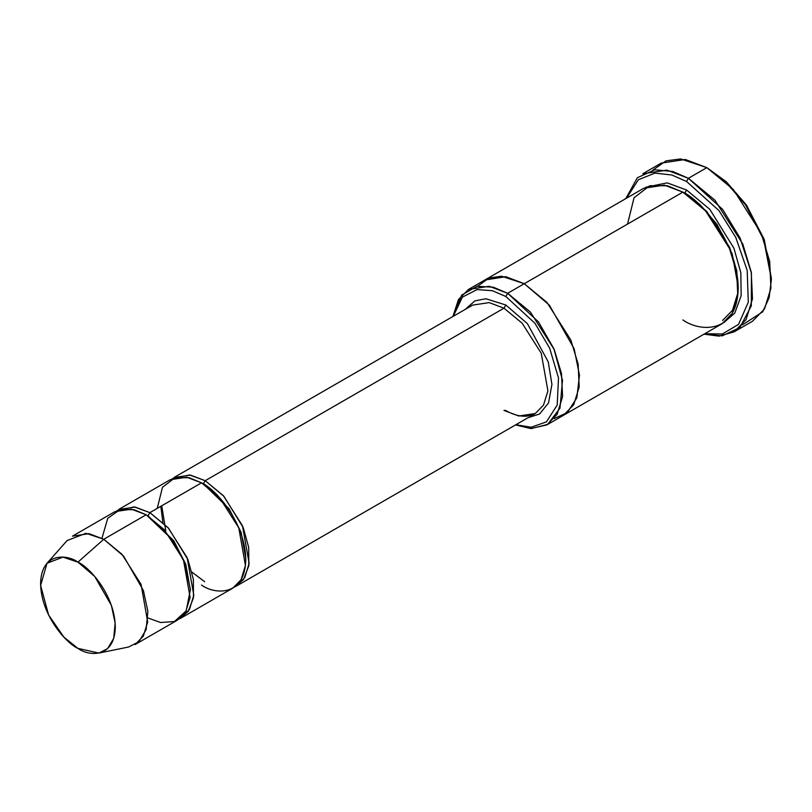<?xml version="1.0" encoding="UTF-8"?>
<svg xmlns="http://www.w3.org/2000/svg" width="812" height="812" viewBox="0 0 812 812"><rect width="100%" height="100%" fill="white"/><g stroke="black" fill="none" stroke-linecap="round" stroke-linejoin="round"><path stroke-width="1.22" d="M472.675 305.099L173.9 477.588L190.444 475.091L205.203 480.694L223.371 495.685L242.473 525.75L249.142 563.345L244.737 577.606L236.495 586.01L234.597 586.985L243.529 579.494L248.797 565.791L248.685 547.359L243.224 527.587L223.868 496.244L205.203 480.694L503.978 308.195L522.146 323.196L541.249 353.25L547.917 390.856L543.512 405.107L535.281 413.521L543.512 405.107L547.917 390.856L541.249 353.25L522.146 323.196L503.978 308.195L489.22 302.602L472.675 305.099L489.22 302.602L503.978 308.195L505.825 304.997L485.799 298.725L474.797 300.947L465.398 309.301L474.797 300.947L485.799 298.725L505.825 304.997L527.404 323.653L548.242 361.888L551.927 384.33L548.577 402.843L539.584 413.988L527.993 417.723L539.584 413.988L548.577 402.843L551.927 384.33L548.242 361.888L527.404 323.653L505.825 304.997L503.978 308.195L205.203 480.694L203.355 483.881L229.096 508.799L241.083 532.256L245.762 558.402L241.083 532.256L229.096 508.799L203.355 483.881L205.203 480.694L189.49 474.949L172.114 478.745M771.4 279.45L764.021 238.982L746.319 204.908L726.253 181.736L706.846 167.637L724.923 181.056L745.578 204.908L763.808 239.987L771.4 279.45L769.096 297.852L762.661 311.859L742.33 324.932M686.566 181.482L718.945 210.572L735.784 237.439L747.202 270.447L748.299 302.196L738.544 324.394L722.304 334.016L704.816 333.702L722.304 334.016L738.544 324.394L748.299 302.196L747.202 270.447L735.784 237.439L718.945 210.572L686.566 181.482L671.839 175.006L654.969 173.108L638.354 179.746L626.57 198.179L638.354 179.746L654.969 173.108L671.839 175.006L686.566 181.482L688.403 178.285L686.566 181.482M704.024 334.168L722.244 335.833L739.864 327.54L751.323 305.83L751.435 273.106L740.138 238.119L722.578 209.323L688.403 178.285L714.905 200.158L742.757 243.996L751.242 272.02L752.48 298.826L746.066 319.623L734.048 331.885L718.965 336.127L704.024 334.168M505.825 296.481L534.925 323.227L549.643 348.145L558.504 378.016L557.205 405.046L546.435 421.875L531.119 427.254L515.894 424.706L531.119 427.254L546.435 421.875L557.205 405.046L558.504 378.016L549.643 348.145L534.925 323.227L505.825 296.481L492.397 290.706L477.009 289.579L462.343 297.172L453.299 316.284L462.343 297.172L477.009 289.579L492.397 290.706L505.825 296.481L507.662 293.294L505.825 296.481M515.488 424.94L531.281 428.584L547.704 424.382L559.986 408.152L562.503 380.392L553.865 348.703L538.498 321.928L507.662 293.294L530.378 312.031L554.251 349.607L561.518 373.632L562.584 396.611L557.083 414.424L546.791 424.94L530.784 428.563L515.488 424.94M98.871 653.071L128.57 647.022L138.882 641.754L146.13 629.645L147.865 611.416L143.409 590.527L123.607 556.129L103.763 539.259L121.932 554.251L141.034 584.305L147.703 621.911L143.308 636.172L135.066 644.576L177.483 620.084L185.725 611.68L190.12 597.419L183.451 559.823L164.359 529.759L146.18 514.767L103.763 539.259L77.942 562.148L94.679 576.388L111.396 605.407L115.152 623.037L113.69 638.405L107.57 648.626L98.871 653.071L77.942 648.392C88.863 656.431 114.776 658.461 115.294 626.834C114.776 594.628 88.863 566.725 77.942 562.148C67.02 554.109 41.107 552.089 40.6 583.716C41.107 615.922 67.02 643.825 77.942 648.392L63.904 637.126L48.618 615.039L40.63 585.462L47.015 563.254L62.94 557.123L77.942 562.148L103.763 539.259L85.981 533.291L67.102 540.559L47.015 563.254M157.254 508.373L162.461 487.332L174.956 477.71L189.115 477.71L201.508 482.825L149.875 512.636L168.043 527.638L187.146 557.692L193.814 595.287L189.409 609.548L181.167 617.952L179.269 618.927L188.201 611.436L193.469 597.733L193.357 579.301L187.897 559.529L168.541 528.186L149.875 512.636L148.028 515.833L173.768 540.741L185.755 564.198L190.434 590.344L185.755 564.198L173.768 540.741L148.028 515.833L149.875 512.636L134.163 506.891L116.786 510.697M147.114 515.315L148.028 515.833L147.114 515.315M101.957 538.254L107.742 518.34L120.206 509.5L134.071 509.723L146.18 514.767L172.174 539.513L184.639 562.767L190.414 589.37L186.181 610.857L174.428 621.535L160.502 622.51L147.987 617.983M202.442 483.373L203.355 483.881L202.442 483.373M160.949 507.327L162.897 522.42M734.048 331.885L752.491 321.237L764.508 308.976L770.923 288.179L769.685 261.373L761.199 233.348L733.348 189.511L706.846 167.637L688.403 178.285L706.846 167.637L685.328 159.477L661.201 163.121L642.759 173.768L666.885 170.134L688.403 178.285L672.742 171.474L654.797 169.789L637.379 177.716L625.778 198.635M738.199 286.89L732.211 253.973L717.097 224.498L699.832 204.441L683.805 192.677L684.719 193.195L686.566 189.998L709.769 209.293L733.906 248.157L740.828 272.73L741.163 295.771L734.789 313.046L723.796 322.648L734.789 313.046L741.163 295.771L740.828 272.73L733.906 248.157L709.769 209.293L686.566 189.998L684.719 193.195L706.673 211.323L729.755 247.64L736.778 270.863L737.814 293.071L732.495 310.306L722.538 320.456M686.566 189.998L667.17 182.862L645.641 187.267L667.17 182.862L686.566 189.998M627.544 224.071L634.05 197.773L649.681 185.745L667.383 185.745L682.872 192.129L507.662 293.294L524.268 283.703L546.983 302.45L570.846 340.025L578.124 364.05L579.189 387.03L573.688 404.843L563.386 415.358L573.688 404.843L579.189 387.019L578.124 364.05L570.846 340.025L546.983 302.45L524.268 283.703L682.872 192.129L664.429 185.136L643.754 188.252L485.14 279.825L505.825 276.709L524.268 283.703L505.653 276.679L484.825 280.018L505.825 276.709L524.268 283.703L549.328 305.109L574.165 348.805L579.463 375.134L576.855 397.809L567.355 412.537L554.2 418.606L567.355 412.547L576.855 397.809L579.463 375.144L574.165 348.805L549.328 305.109L524.268 283.703L501.583 276.222L488.986 278.008L477.73 286.169M546.791 424.94L563.071 415.541M563.386 415.358L722 323.785L732.292 313.28L737.793 295.456L736.728 272.477L729.46 248.452L705.587 210.876L682.872 192.129C699.061 198.91 737.448 240.24 738.199 287.966C737.448 334.818 699.061 331.824 682.872 319.908M181.167 617.952L232.811 588.142L241.052 579.738L245.447 565.477L238.779 527.871L219.687 497.817L201.508 482.825L186.76 477.223L170.215 479.719L118.572 509.53L135.117 507.043L149.875 512.636L201.508 482.825C214.459 488.245 245.173 521.304 245.772 559.488C245.173 596.972 214.459 594.577 201.508 585.046M452.893 316.518L458.496 299.506L468.544 289.417L489.22 286.291L507.662 293.294L493.371 287.204L476.999 286.291L461.663 295.121L452.893 316.518M652.929 170.073L666.033 160.867L680.618 158.929L706.846 167.637L726.395 181.868L746.614 205.334L764.325 239.814L771.39 278.374M72.471 536.153L89.015 533.657L103.763 539.259L146.18 514.767L131.432 509.165L114.888 511.661L72.471 536.153M236.495 586.01L535.281 413.521L518.736 416.008L503.978 410.415M204.665 581.717L191.936 572.125M165.729 530.51L161.72 505.795M468.544 289.417L485.14 279.835M535.281 413.521L527.201 416.089C520.634 416.779 513.326 414.841 505.277 410.283"/></g></svg>
